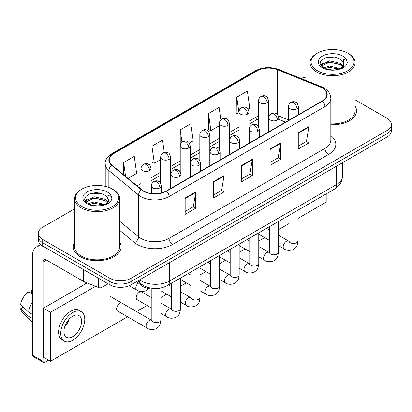 <?xml version="1.0" encoding="UTF-8"?>
<svg xmlns="http://www.w3.org/2000/svg" width="412" height="412" viewBox="0 0 412 412"><rect width="100%" height="100%" fill="white"/><g stroke="black" fill="none" stroke-linecap="round" stroke-linejoin="round"><path stroke-width="0.62" d="M285.511 122.163L278.852 119.47M160.665 288.024A14.997 8.657 180 0 1 141.244 285.377L136.645 281.587M74.639 242.019A23.994 13.854 0 0 0 73.14 246.84A23.994 13.854 0 0 0 80.17 256.635A23.994 13.854 0 0 0 106.322 259.637A23.994 13.854 0 0 0 121.133 246.84A23.994 13.854 0 0 0 119.635 242.019A23.994 13.854 0 0 1 121.133 246.84A23.994 13.854 0 0 1 106.322 259.637A23.994 13.854 0 0 1 80.17 256.635A23.994 13.854 0 0 1 73.14 246.84A23.994 13.854 0 0 1 74.639 242.019M322.138 87.952A15.996 9.234 180 0 1 326.824 94.482A15.996 9.234 180 0 1 322.138 101.017L166.247 191.019A15.996 9.234 180 0 1 141.831 189.788L112.131 165.3A15.996 9.234 180 0 1 109.237 160A15.996 9.234 180 0 1 113.923 153.47L257.103 70.807A15.996 9.234 180 0 1 277.59 69.772L320.006 86.917A15.996 9.234 180 0 1 322.138 87.952M322.421 87.792A16.398 9.466 0 0 0 320.232 86.731L277.817 69.582A16.398 9.466 0 0 0 256.82 70.643L113.64 153.305A16.398 9.466 0 0 0 111.801 165.428L141.501 189.917A16.398 9.466 0 0 0 166.53 191.183L322.421 101.177A16.398 9.466 0 0 0 322.421 87.792M74.639 208.802L42.699 227.244A14.997 8.657 0 0 0 38.306 233.367L38.306 239.897A14.997 8.657 0 0 0 42.699 246.021L109.865 284.8L109.865 281.535A14.997 8.657 0 0 0 131.073 281.535L387.007 133.771A14.997 8.657 0 0 0 391.4 127.648A14.997 8.657 0 0 1 387.007 133.771L131.073 281.535A14.997 8.657 0 0 1 109.865 281.535L42.699 242.756L109.865 281.535L109.865 278.27A14.997 8.657 0 0 0 131.073 278.27L387.007 130.506A14.997 8.657 0 0 0 391.4 124.383A14.997 8.657 0 0 0 387.007 118.259L355.067 99.817M38.306 236.632A14.997 8.657 0 0 0 42.699 242.756A14.997 8.657 0 0 1 38.306 236.632M185.158 198.018L185.158 214.348L195.762 208.225L195.762 191.899L185.158 198.018M185.158 211.449L193.326 206.736L195.721 192.44A4.002 2.307 -120 0 0 195.762 191.899M193.254 206.778L195.762 208.225M213.437 181.692L213.437 198.023L224.046 191.899L224.046 175.569L213.437 181.692M213.437 195.123L221.61 190.406L223.999 176.115A4.002 2.307 -120 0 0 224.046 175.569M221.538 190.447L224.046 191.899M298.278 132.71L298.278 149.036L308.882 142.918L308.882 126.587L298.278 132.71M298.278 146.142L306.446 141.424L308.84 127.128A4.002 2.307 -120 0 0 308.882 126.587M306.373 141.465L308.882 142.918M269.999 149.036L269.999 165.367L280.603 159.243L280.603 142.918L269.999 149.036M269.999 162.467L278.167 157.755L280.562 143.458A4.002 2.307 -120 0 0 280.603 142.918M278.095 157.796L280.603 159.243M241.72 165.367L241.72 181.692L252.324 175.569L252.324 159.243L241.72 165.367M241.72 178.798L249.888 174.08L252.283 159.784A4.002 2.307 -120 0 0 252.324 159.243M249.816 174.122L252.324 175.569M330.826 124.733A23.994 13.854 0 0 0 356.565 110.916A23.994 13.854 0 0 0 355.067 106.095A23.994 13.854 0 0 1 356.565 110.916A23.994 13.854 0 0 1 330.826 124.733M310.071 76.962A14.997 8.657 0 0 0 300.878 78.419M38.306 233.367A14.997 8.657 0 0 0 42.699 239.49L109.865 278.27M128.039 178.417L136.65 173.447L134.255 156.385L123.651 162.508L123.651 174.796M220.842 119.851L219.096 107.403L208.493 113.527L208.663 129.754M248.039 109.134L249.77 108.135L247.375 91.078L236.771 97.201L236.941 113.429M164.28 152.476L162.534 140.059L151.93 146.183L152.1 162.41M189.288 143.057L193.207 140.791L190.813 123.729L180.209 129.852L180.229 146.167M180.209 129.852L181.944 142.207M208.493 113.527L210.882 130.583L219.4 125.67M210.882 130.583L208.493 129.692M238.981 114.191L236.771 113.362M236.771 97.201L238.981 112.965M151.93 146.183L154.325 163.24L160.649 159.588M154.325 163.24L151.93 162.343M123.651 162.508L125.598 176.403M109.865 284.8A14.997 8.657 0 0 0 131.073 284.8L387.007 137.036A14.997 8.657 0 0 0 391.4 130.913L391.4 124.383M101.821 280.155L101.821 287.401L108.099 283.78M43.445 246.453A19.997 11.546 -120 0 0 36.591 246.87A19.997 11.546 -120 0 0 32.445 256.022L32.445 355.211L43.054 361.334L43.054 262.145A5.001 2.884 60 0 1 44.089 259.859A5.001 2.884 60 0 1 46.587 260.106L83.548 281.447L83.548 269.608M43.054 361.334A2.498 1.442 120 0 0 43.569 362.478L32.965 356.359A2.498 1.442 -60 0 1 32.445 355.211M43.569 362.478A2.498 1.442 120 0 0 44.82 362.354L48.565 360.191M84.058 284.759L84.058 281.679M101.821 287.401A2.498 1.442 180 0 1 98.623 287.566L83.883 281.607A2.498 1.442 180 0 1 83.548 281.447M330.826 123.863A22.495 12.988 0 0 0 355.067 110.916L355.067 62.748A22.495 12.988 0 0 0 348.475 53.565L347.769 53.153A21.496 12.412 0 0 0 317.369 53.153A21.496 12.412 0 0 0 317.369 70.71A21.496 12.412 0 0 0 347.769 70.71A21.496 12.412 0 0 0 347.769 53.153L348.475 53.565M317.369 53.153L316.663 53.565A22.495 12.988 0 0 0 310.071 62.748A22.495 12.988 0 0 0 316.663 71.93A22.495 12.988 0 0 0 341.177 74.747A22.495 12.988 0 0 0 355.067 62.748M343.706 65.158L343.871 64.38A11.299 6.525 0 0 0 342.593 61.367L340.57 59.524C330.151 52.154 312.796 61.769 323.508 67.486C327.885 69.855 333.056 70.462 339.019 69.298L342.192 68.377C345.246 66.811 346.935 64.854 347.27 62.511L346.647 60.482L343.304 59.436L343.701 65.158L340.94 68.485M323.842 67.681L329.641 66.044L340.678 68.675M337.763 68.459L328.755 67.686L325.176 68.335L329.641 67.336L339.421 69.211M321.314 65.585L321.654 64.607L329.641 60.858L340.559 63.412L343.186 66.141M321.623 65.956L329.641 62.155L340.559 64.705L342.748 66.759M342.593 61.367L343.86 64.535M343.871 64.699L343.484 66.687L342.614 68.155M320.665 64.493L322.575 63.422M324.326 58.221L328.755 57.319L337.876 58.123M320.907 64.978L321.71 64.504M325.161 63.154L328.755 62.506L337.763 63.278M81.936 189.082L81.231 189.489A22.495 12.988 0 0 0 74.639 198.672L74.639 246.84A22.495 12.988 0 0 0 81.231 256.022A22.495 12.988 0 0 0 105.745 258.839A22.495 12.988 0 0 0 119.635 246.84L119.635 198.672A22.495 12.988 0 0 0 113.048 189.489L112.337 189.082A21.496 12.412 0 0 0 81.936 189.082A21.496 12.412 0 0 0 81.936 206.633A21.496 12.412 0 0 0 112.337 206.633A21.496 12.412 0 0 0 112.337 189.082L113.048 189.489M74.639 198.672A22.495 12.988 0 0 0 81.231 207.854A22.495 12.988 0 0 0 105.745 210.671A22.495 12.988 0 0 0 119.635 198.672M108.274 201.082L108.438 200.304A11.299 6.525 0 0 0 107.161 197.291L105.137 195.448C94.724 188.078 77.363 197.693 88.08 203.41C92.453 205.779 97.623 206.386 103.587 205.227L106.76 204.3C109.813 202.735 111.508 200.778 111.843 198.435L111.219 196.406L107.877 195.36L108.268 201.082L105.513 204.409M88.415 203.605L94.214 201.968L105.245 204.599M102.331 204.388L93.323 203.616L89.744 204.259L94.214 203.26L103.994 205.135M85.881 201.509L86.221 200.531L94.214 196.782L105.127 199.336L107.753 202.071M86.19 201.885L94.214 198.079L105.127 200.629L107.321 202.683M107.161 197.291L108.433 200.459M108.438 200.716L108.052 202.611L107.182 204.084M85.233 200.417L87.148 199.346M88.894 194.145L93.323 193.243L102.444 194.052M85.475 200.907L86.278 200.428M89.728 199.084L93.323 198.43L102.331 199.202M119.83 303.453A4.501 2.596 120 0 0 119.799 303.474A4.501 2.596 120 0 0 116.859 307.44A4.501 2.596 120 0 0 117.549 311.045A4.501 2.596 120 0 0 117.847 311.178M139.416 292.149A4.501 2.596 120 0 0 139.38 292.17A4.501 2.596 120 0 0 136.444 296.135A4.501 2.596 120 0 0 137.129 299.74A4.501 2.596 120 0 0 137.433 299.869M297.938 218.427L326.206 202.101L326.206 193.892M95.517 286.309L50.475 312.311L50.475 361.293L127.566 316.787M136.563 311.59L147.146 305.483M160.85 297.572L166.731 294.173M180.43 286.263L186.317 282.869M200.016 274.959L205.902 271.559M219.601 263.649L225.482 260.255M239.181 252.345L245.068 248.946M258.767 241.041L264.653 237.642M278.352 229.731L288.936 223.618M87.2 282.946L43.404 308.233L43.404 357.214L50.475 361.293M50.475 312.311L43.404 308.233M307.177 204.877A16.995 9.816 120 0 0 308.176 204.347A16.995 9.816 120 0 0 309.18 203.724M72.749 336.599A12.499 7.215 120 0 0 80.912 325.588A12.499 7.215 120 0 0 78.996 315.571A12.499 7.215 120 0 0 72.749 316.189A12.499 7.215 120 0 0 64.581 327.205A12.499 7.215 120 0 0 66.497 337.217A12.499 7.215 120 0 0 72.749 336.599M64.669 326.912A12.499 7.215 120 0 0 69.154 319.14M32.445 290.383L31.389 290.058L31.389 292.572L32.445 293.184M81.246 311.673L79.125 310.452A16.995 9.816 120 0 0 70.627 311.292A16.995 9.816 120 0 0 59.524 326.268A16.995 9.816 120 0 0 62.124 339.89L64.246 341.115A16.995 9.816 120 0 0 72.749 340.271A16.995 9.816 120 0 0 83.852 325.295A16.995 9.816 120 0 0 81.246 311.673A16.995 9.816 120 0 0 72.749 312.517A16.995 9.816 120 0 0 61.64 327.494A16.995 9.816 120 0 0 64.246 341.115M32.445 302.068A16.495 9.522 120 0 0 28.696 312.234L20.6 304.664A12.999 7.504 120 0 1 27.851 292.103L32.445 293.493M32.445 314.402L28.696 312.234M24.977 308.763L22.773 307.491L20.6 308.743L28.696 316.318L32.445 318.481M28.696 316.318A16.495 9.522 120 0 0 30.73 320.922A16.495 9.522 120 0 0 31.976 321.906L32.445 322.179M32.445 289.765A12.999 7.504 120 0 0 31.389 290.058M20.6 308.743A12.999 7.504 120 0 0 22.135 311.977L30.73 320.922M141.244 284.048L141.244 285.377M330.826 135.625A24.998 14.43 180 0 1 328.503 154.49L172.607 244.491A5.001 2.884 60 0 1 169.075 238.368L324.97 148.366A19.997 11.546 0 0 0 330.826 140.198L330.826 98.401A19.997 11.546 180 0 1 324.97 106.564A5.001 2.884 -120 0 0 322.421 101.177M172.607 244.491A24.998 14.43 180 0 1 137.258 244.491A24.998 14.43 180 0 1 134.461 242.565L119.635 230.339M141.501 189.917A5.001 3.342 129.5 0 0 138.556 195.03L138.556 236.828A19.997 11.546 0 0 0 140.796 238.368A19.997 11.546 0 0 0 169.075 238.368L169.075 196.57A19.997 11.546 180 0 1 138.556 195.03L108.856 170.542A19.997 11.546 180 0 1 105.24 163.919L105.24 186.358M330.826 98.401C330.501 94.966 330.182 92.108 323.935 87.952L321.303 86.675A5.001 2.343 112 0 0 320.232 86.731M321.303 86.675L278.888 69.53C270.607 66.6 262.748 67.022 255.311 70.802A5.001 2.884 60 0 1 256.82 70.643M113.64 153.305A5.001 2.884 -120 0 0 112.131 153.465C106.94 157.199 104.643 160.68 105.24 163.919M111.801 165.428A5.001 3.342 129.5 0 0 108.856 170.542L108.856 187.45M278.888 69.53A5.001 2.343 112 0 0 277.817 69.582M166.53 191.183A5.001 2.884 60 0 1 169.075 196.57L324.97 106.564L324.97 148.366A5.001 2.884 60 0 0 328.503 154.49M131.073 278.27L131.073 284.8M387.007 130.506L387.007 137.036M42.699 239.49L42.699 246.021M119.635 221.229L138.556 236.828A5.001 3.342 -50.5 0 1 134.461 242.565M113.923 153.47L113.923 166.778M320.006 86.917L320.006 102.248M277.59 69.772L277.59 114.675M288.436 119.871L278.342 115.793M270.936 113.933A15.996 9.234 0 0 0 268.562 113.82M258.566 115.777A15.996 9.234 0 0 0 257.103 116.524L248.982 121.21M257.103 70.807L257.103 116.524A8.997 5.196 60 0 1 255.239 120.644L248.982 124.254M238.981 126.984L229.396 132.52M219.4 138.293L209.811 143.824M199.815 149.597L190.231 155.133M180.229 160.907L170.645 166.438M160.649 172.211L151.06 177.747M141.064 183.515L137.042 185.838M285.619 122.101L279.377 119.578A8.997 4.213 -68 0 1 278.852 119.264M241.72 165.882L252.283 159.784M269.999 149.556L280.562 143.458M298.278 133.231L308.84 127.128M213.437 182.212L223.999 176.115M185.158 198.538L195.721 192.44M139.668 279.836A19.997 11.546 0 0 0 141.326 280.922A19.997 11.546 0 0 0 169.605 280.922L336.455 184.591A19.997 11.546 0 0 0 342.315 176.429C342.46 181.388 339.818 185.637 334.384 189.17L167.535 285.501A9.996 5.773 60 0 0 169.605 280.922L169.605 262.552M336.455 166.221L336.455 184.591A9.996 5.773 60 0 1 334.384 189.17M139.122 280.155A9.996 6.69 129.5 0 0 140.914 283.786L137.587 281.041M296.97 108.732A5.001 2.884 0 0 0 298.437 106.687C297.644 103.798 296.851 102.382 296.063 102.434C294.616 101.414 292.906 101.388 290.939 102.361A5.001 2.884 60 0 1 293.437 102.609A5.001 2.884 -120 0 1 296.97 108.732A5.001 2.884 0 0 1 289.899 108.732A5.001 2.884 0 0 1 288.436 106.687C288.513 104.792 289.348 103.35 290.939 102.361M278.352 245.552L284.115 248.879A4.501 2.596 -60 0 1 283.425 245.274A4.501 2.596 -60 0 1 286.366 241.308A4.501 2.596 -60 0 1 286.567 241.2A4.501 2.596 -60 0 1 288.616 241.087L278.352 235.159M289.193 241.54L288.791 241.875L288.936 240.902A4.501 2.596 -0 0 0 290.254 242.74A4.501 2.596 -0 0 0 296.413 242.848A4.501 2.596 -0 0 0 297.938 240.902C297.423 247.246 295.595 247.926 293.081 249.657C289.322 250.8 286.335 250.542 284.115 248.879M267.1 102.789A5.001 2.884 0 0 0 268.562 100.749C267.774 97.86 266.981 96.439 266.193 96.496C264.746 95.476 263.036 95.45 261.064 96.418A5.001 2.884 60 0 1 263.567 96.665A5.001 2.884 -120 0 1 267.1 102.789A5.001 2.884 0 0 1 260.029 102.789A5.001 2.884 0 0 1 258.566 100.749C258.643 98.854 259.472 97.412 261.064 96.418M277.389 120.036A5.001 2.884 0 0 0 278.852 117.997C278.059 115.103 277.266 113.686 276.478 113.743C275.031 112.723 273.321 112.697 271.353 113.666A5.001 2.884 60 0 1 273.851 113.913A5.001 2.884 -120 0 1 277.389 120.036A5.001 2.884 0 0 1 270.318 120.036A5.001 2.884 0 0 1 268.851 117.997C268.928 116.102 269.762 114.66 271.353 113.666M258.767 256.856L264.535 260.188A4.501 2.596 -60 0 1 263.845 256.578A4.501 2.596 -60 0 1 266.78 252.618A4.501 2.596 -60 0 1 266.981 252.51A4.501 2.596 -60 0 1 269.031 252.391L258.767 246.469M269.613 252.844L269.206 253.179L269.355 252.206A4.501 2.596 -0 0 0 270.669 254.044A4.501 2.596 -0 0 0 276.828 254.158A4.501 2.596 -0 0 0 278.352 252.206C277.843 258.551 276.009 259.23 273.496 260.961C269.736 262.104 266.749 261.847 264.535 260.188M257.804 131.34A5.001 2.884 0 0 0 259.266 129.301C258.473 126.412 257.685 124.996 256.897 125.047C255.445 124.027 253.74 124.002 251.768 124.975A5.001 2.884 60 0 1 254.266 125.222A5.001 2.884 -120 0 1 257.804 131.34A5.001 2.884 0 0 1 250.733 131.34A5.001 2.884 0 0 1 249.27 129.301C249.342 127.406 250.177 125.964 251.768 124.975M239.181 268.166L244.949 271.493A4.501 2.596 -60 0 1 244.259 267.888A4.501 2.596 -60 0 1 247.2 263.922A4.501 2.596 -60 0 1 247.396 263.814A4.501 2.596 -60 0 1 249.445 263.701L239.181 257.773M250.027 264.154L249.626 264.483L249.77 263.515A4.501 2.596 -0 0 0 251.088 265.349A4.501 2.596 -0 0 0 257.243 265.462A4.501 2.596 -0 0 0 258.767 263.515C258.257 269.86 256.429 270.535 253.916 272.27C250.151 273.413 247.164 273.156 244.949 271.493M238.218 142.65A5.001 2.884 0 0 0 239.686 140.61C238.893 137.716 238.1 136.3 237.312 136.357C235.865 135.337 234.155 135.311 232.183 136.279A5.001 2.884 60 0 1 234.685 136.527A5.001 2.884 -120 0 1 238.218 142.65A5.001 2.884 0 0 1 231.147 142.65A5.001 2.884 0 0 1 229.685 140.61C229.762 138.715 230.591 137.268 232.183 136.279M219.601 279.47L225.364 282.797A4.501 2.596 -60 0 1 224.674 279.192A4.501 2.596 -60 0 1 227.615 275.231A4.501 2.596 -60 0 1 227.815 275.123A4.501 2.596 -60 0 1 229.865 275.005L219.601 269.082M230.442 275.458L230.04 275.793L230.184 274.819A4.501 2.596 -0 0 0 231.503 276.658A4.501 2.596 -0 0 0 237.662 276.771A4.501 2.596 -0 0 0 239.181 274.819C238.672 281.164 236.843 281.844 234.33 283.574C230.571 284.718 227.584 284.46 225.364 282.797M218.638 153.954A5.001 2.884 0 0 0 220.101 151.915C219.308 149.026 218.514 147.609 217.727 147.661C216.279 146.641 214.57 146.615 212.602 147.584A5.001 2.884 60 0 1 215.1 147.836A5.001 2.884 -120 0 1 218.638 153.954A5.001 2.884 0 0 1 211.567 153.954A5.001 2.884 0 0 1 210.099 151.915C210.177 150.02 211.011 148.578 212.602 147.584M200.016 290.779L205.779 294.106A4.501 2.596 -60 0 1 205.094 290.501A4.501 2.596 -60 0 1 208.029 286.536A4.501 2.596 -60 0 1 208.23 286.428A4.501 2.596 -60 0 1 210.28 286.314L200.016 280.387M210.862 286.767L210.455 287.097L210.599 286.129A4.501 2.596 -0 0 0 211.917 287.962A4.501 2.596 -0 0 0 218.077 288.076A4.501 2.596 -0 0 0 219.601 286.129C219.086 292.474 217.258 293.148 214.745 294.884C210.985 296.027 207.998 295.764 205.779 294.106M247.514 114.098A5.001 2.884 0 0 0 248.982 112.059C248.189 109.165 247.396 107.748 246.608 107.805C245.161 106.785 243.451 106.76 241.483 107.728A5.001 2.884 60 0 1 243.981 107.975A5.001 2.884 -120 0 1 247.514 114.098A5.001 2.884 0 0 1 240.448 114.098A5.001 2.884 0 0 1 238.981 112.059C239.058 110.164 239.892 108.716 241.483 107.728M227.934 125.403A5.001 2.884 0 0 0 229.396 123.363C228.603 120.474 227.815 119.053 227.022 119.109C225.575 118.09 223.865 118.064 221.898 119.032A5.001 2.884 60 0 1 224.396 119.279A5.001 2.884 -120 0 1 227.934 125.403A5.001 2.884 0 0 1 220.863 125.403A5.001 2.884 0 0 1 219.4 123.363C219.472 121.468 220.307 120.026 221.898 119.032M208.348 136.712A5.001 2.884 0 0 0 209.811 134.667C209.023 131.778 208.23 130.362 207.442 130.413C205.995 129.394 204.285 129.373 202.313 130.341A5.001 2.884 60 0 1 204.815 130.589A5.001 2.884 -120 0 1 208.348 136.712A5.001 2.884 0 0 1 201.277 136.712A5.001 2.884 0 0 1 199.815 134.667C199.892 132.772 200.721 131.33 202.313 130.341M43.054 262.145L46.587 260.106M83.883 269.798L83.883 281.607M98.623 287.566L98.623 278.306M346.647 60.482A14.302 8.255 0 0 0 342.681 56.094A14.302 8.255 0 0 0 322.457 56.094A14.302 8.255 0 0 0 322.457 67.769A14.302 8.255 0 0 0 339.019 69.298M340.801 68.85A11.299 6.525 0 0 0 343.85 64.751M111.219 196.406A14.302 8.255 0 0 0 107.249 192.018A14.302 8.255 0 0 0 87.025 192.018A14.302 8.255 0 0 0 87.025 203.693A14.302 8.255 0 0 0 103.587 205.227M105.374 204.774A11.299 6.525 0 0 0 108.423 200.675M199.053 165.263A5.001 2.884 0 0 0 200.515 163.224C199.722 160.33 198.934 158.914 198.141 158.97C196.694 157.951 194.989 157.925 193.017 158.893A5.001 2.884 60 0 1 195.515 159.14A5.001 2.884 -120 0 1 199.053 165.263A5.001 2.884 0 0 1 191.982 165.263A5.001 2.884 0 0 1 190.519 163.224C190.591 161.329 191.425 159.882 193.017 158.893M180.43 302.084L186.198 305.41A4.501 2.596 -60 0 1 185.508 301.805A4.501 2.596 -60 0 1 188.449 297.84A4.501 2.596 -60 0 1 188.645 297.732A4.501 2.596 -60 0 1 190.694 297.618L180.43 291.696M191.276 298.072L190.874 298.406L191.019 297.433A4.501 2.596 -0 0 0 192.337 299.272A4.501 2.596 -0 0 0 198.491 299.385A4.501 2.596 -0 0 0 200.016 297.433C199.506 303.778 197.678 304.458 195.164 306.188C191.4 307.331 188.413 307.074 186.198 305.41M179.467 176.568A5.001 2.884 0 0 0 180.93 174.528C180.142 171.639 179.349 170.218 178.561 170.274C177.114 169.255 175.404 169.229 173.431 170.197A5.001 2.884 60 0 1 175.934 170.444A5.001 2.884 -120 0 1 179.467 176.568A5.001 2.884 0 0 1 172.396 176.568A5.001 2.884 0 0 1 170.934 174.528C171.011 172.633 171.84 171.191 173.431 170.197M160.85 313.393L166.613 316.72A4.501 2.596 -60 0 1 165.923 313.115A4.501 2.596 -60 0 1 168.863 309.149A4.501 2.596 -60 0 1 169.064 309.041A4.501 2.596 -60 0 1 171.114 308.928L160.85 303M171.691 309.381L171.289 309.711L171.433 308.743A4.501 2.596 -0 0 0 172.752 310.576A4.501 2.596 -0 0 0 178.906 310.689A4.501 2.596 -0 0 0 180.43 308.743C179.92 315.087 178.092 315.762 175.579 317.498C171.819 318.641 168.827 318.378 166.613 316.72M159.882 187.877A5.001 2.884 0 0 0 161.35 185.838C160.556 182.943 159.763 181.527 158.975 181.584C157.528 180.564 155.818 180.538 153.851 181.507A5.001 2.884 60 0 1 156.349 181.754A5.001 2.884 -120 0 1 159.882 187.877A5.001 2.884 0 0 1 152.816 187.877A5.001 2.884 0 0 1 151.348 185.838C151.425 183.943 152.26 182.495 153.851 181.507M117.286 310.854L147.027 328.024A4.501 2.596 -60 0 1 146.337 324.419A4.501 2.596 -60 0 1 149.278 320.454A4.501 2.596 -60 0 1 149.479 320.345A4.501 2.596 -60 0 1 151.528 320.232L110.03 296.274M152.105 320.685L151.704 321.02L151.848 320.047A4.501 2.596 -0 0 0 153.166 321.885A4.501 2.596 -0 0 0 159.326 321.993A4.501 2.596 -0 0 0 160.85 320.047C160.335 326.392 158.507 327.071 155.993 328.802C152.234 329.945 149.247 329.688 147.027 328.024M188.763 148.016A5.001 2.884 0 0 0 190.231 145.977C189.438 143.088 188.645 141.666 187.857 141.723C186.409 140.703 184.7 140.677 182.732 141.646A5.001 2.884 60 0 1 185.23 141.893A5.001 2.884 -120 0 1 188.763 148.016A5.001 2.884 0 0 1 181.697 148.016A5.001 2.884 0 0 1 180.229 145.977C180.307 144.082 181.141 142.64 182.732 141.646M169.183 159.326A5.001 2.884 0 0 0 170.645 157.281C169.852 154.392 169.064 152.976 168.271 153.027C166.824 152.007 165.114 151.987 163.147 152.955A5.001 2.884 60 0 1 165.645 153.202A5.001 2.884 -120 0 1 169.183 159.326A5.001 2.884 0 0 1 162.112 159.326A5.001 2.884 0 0 1 160.649 157.281C160.721 155.386 161.555 153.944 163.147 152.955M149.597 170.63A5.001 2.884 0 0 0 151.06 168.59C150.267 165.701 149.479 164.28 148.691 164.337C147.238 163.317 145.534 163.291 143.561 164.259A5.001 2.884 60 0 1 146.064 164.506A5.001 2.884 -120 0 1 149.597 170.63A5.001 2.884 0 0 1 142.526 170.63A5.001 2.884 0 0 1 141.064 168.59C141.136 166.695 141.97 165.253 143.561 164.259M148.511 288.57L145.709 290.821C141.949 291.964 138.957 291.706 136.743 290.043A4.501 2.596 -60 0 1 135.811 287.983A4.501 2.596 -60 0 1 138.308 282.956M255.311 70.802L112.131 153.465M279.377 119.578L278.852 119.372M268.866 117.626L268.562 117.621M258.566 119.161L255.239 120.644M238.981 130.027L229.396 135.563M219.4 141.337L209.811 146.868M199.815 152.641L190.231 158.177M180.229 163.95L170.645 169.481M160.649 175.255L151.06 180.791M141.064 186.559L139.215 187.63M167.535 285.501C159.49 289.543 151.441 289.543 143.397 285.501L140.914 283.786M342.315 176.429L342.315 162.843M288.925 241.247L288.616 241.087M297.938 210.213L297.938 240.902M298.437 114.701L298.437 106.687M269.355 240.356L258.767 234.243M288.936 215.409L288.936 240.902M288.436 120.474L288.436 106.687M269.355 229.963L266.538 228.341M268.562 131.948L268.562 100.749M258.566 126.747L258.566 100.749M269.34 252.556L269.031 252.391M278.352 221.522L278.352 252.206M278.852 126.005L278.852 117.997M249.77 251.66L239.181 245.552M269.355 226.713L269.355 252.206M268.851 131.778L268.851 117.997M249.77 241.272L246.953 239.645M249.754 263.86L249.445 263.701M258.767 232.826L258.767 263.515M259.266 137.314L259.266 129.301M230.184 262.969L219.601 256.856M249.77 238.023L249.77 263.515M249.27 143.088L249.27 129.301M230.184 252.577L227.373 250.954M230.174 275.17L229.865 275.005M239.181 244.131L239.181 274.819M239.686 148.619L239.686 140.61M210.599 274.274L200.016 268.166M230.184 249.327L230.184 274.819M229.685 154.392L229.685 140.61M210.599 263.886L207.787 262.259M210.589 286.474L210.28 286.314M219.601 255.44L219.601 286.129M220.101 159.928L220.101 151.915M191.019 285.583L180.43 279.47M210.599 260.636L210.599 286.129M210.099 165.701L210.099 151.915M191.019 275.19L188.202 273.568M248.982 143.252L248.982 112.059M238.981 138.056L238.981 112.059M229.396 154.562L229.396 123.363M219.4 149.36L219.4 123.363M209.811 165.866L209.811 134.667M199.815 160.67L199.815 134.667M36.591 246.87L40.634 244.532M310.071 82.132L310.071 62.748M191.003 297.783L190.694 297.618M200.016 266.744L200.016 297.433M200.515 171.232L200.515 163.224M171.433 296.887L160.85 290.779M191.019 271.941L191.019 297.433M190.519 177.006L190.519 163.224M171.433 286.5L168.621 284.872M171.418 309.088L171.114 308.928M180.43 278.054L180.43 308.743M180.93 182.542L180.93 174.528M151.848 308.197L136.866 299.545M171.433 283.25L171.433 308.743M170.934 188.315L170.934 174.528M151.848 297.804L140.992 291.536M151.837 320.397L151.528 320.232M160.85 287.988L160.85 320.047M161.35 192.95L161.35 185.838M151.848 289.013L151.848 320.047M151.348 193.491L151.348 185.838M84.058 282.725L85.825 283.739M190.231 177.175L190.231 145.977M180.229 171.974L180.229 145.977M170.645 188.48L170.645 157.281M160.649 183.283L160.649 157.281M151.06 193.449L151.06 168.59M136.743 290.043L129.229 285.707M141.064 189.154L141.064 168.59"/></g></svg>
